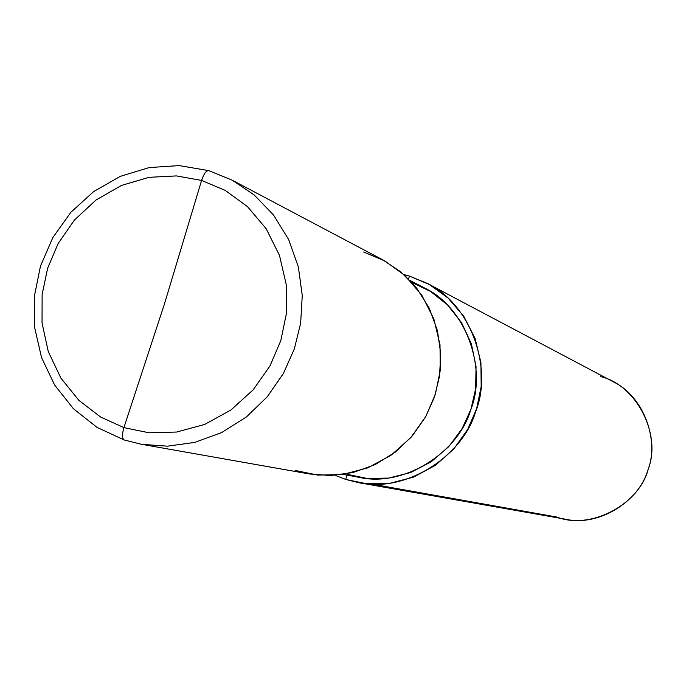 <?xml version="1.0" encoding="UTF-8"?>
<svg xmlns="http://www.w3.org/2000/svg" width="686" height="686" viewBox="0 0 686 686"><rect width="100%" height="100%" fill="white"/><g stroke="black" fill="none" stroke-linecap="round" stroke-linejoin="round"><path stroke-width="1.03" d="M123.909 427.61L164.28 304.49L201.59 180.418L225.197 190.382L247.44 206.572L266.177 228.712L279.494 255.458L286.242 284.621L286.371 313.716L280.806 340.633L269.992 365.912L253.228 389.777L230.985 409.954L204.72 424.428L176.619 432.043L149.042 432.78L123.909 427.61L149.042 432.78L176.619 432.043L204.72 424.428L230.985 409.954L253.228 389.777L269.992 365.912L280.806 340.633L286.371 313.716L286.242 284.621L279.494 255.458L266.177 228.712L247.44 206.572L225.197 190.382L201.59 180.418C203.836 173.781 206.229 170.522 208.767 170.634L232.22 180.186L254.172 194.927L273.491 214.958L288.609 239.448L298.35 266.923L302.26 295.503L300.631 323.32L294.328 348.925L283.404 373.45L267.326 396.714L246.411 416.951L221.698 432.54L194.781 442.401L167.495 446.174L141.522 444.305L124.209 439.975C122.031 438.568 121.928 434.452 123.909 427.61L100.61 417.037L78.924 400.401L60.891 378.106L48.269 351.549L42.035 322.883L42.138 294.448L47.643 268.209L58.156 243.53L74.362 220.112L95.903 200.098L121.482 185.426L149.059 177.314L176.405 175.916L201.59 180.418L164.28 304.49L123.909 427.61C121.928 434.452 122.031 438.568 124.209 439.975L141.522 444.305L167.495 446.174L194.781 442.401L221.698 432.54L246.411 416.951L267.326 396.714L283.404 373.45L294.328 348.925L300.631 323.32L302.26 295.503L298.35 266.923L288.609 239.448L273.491 214.958L254.172 194.927L232.22 180.186L208.767 170.634C206.229 170.522 203.836 173.781 201.59 180.418L176.405 175.916L149.059 177.314L121.482 185.426L95.903 200.098L74.362 220.112L58.156 243.53L47.643 268.209L42.138 294.448L42.035 322.883L48.269 351.549L60.891 378.106L78.924 400.401L100.61 417.037L123.909 427.61M124.166 439.958L96.975 427.352L73.419 408.719L54.64 385.043L41.52 357.535L34.643 327.548L34.3 296.566L40.483 266.065L52.882 237.51L70.907 212.248L93.725 191.531L120.256 176.371L149.222 167.564L179.226 165.6L208.767 170.634L232.22 180.186L382.788 259.857L400.898 271.965L416.839 288.343L429.342 308.306L437.428 330.643L440.746 353.83L439.512 376.365L434.444 397.083L425.577 416.908L412.475 435.696L395.402 452.031L375.173 464.602L353.093 472.525L330.661 475.527L309.275 473.949L141.522 444.305L124.209 439.975M295.126 470.425L317.721 475.089L342.46 474.541L367.619 467.921L391.097 455.221L410.923 437.479L425.826 416.462L435.396 394.176L440.258 370.414L440.009 344.698L433.835 318.879L421.787 295.151L404.894 275.455L384.88 260.989L363.649 252.019M409.971 280.42L424.145 287.786C466.026 307.285 487.3 368.639 470.819 409.602C458.334 453.137 403.059 487.652 359.061 477.319L343.352 474.42M347.27 474.343L367.027 478.442L388.636 478.091L410.64 472.534L431.254 461.764L448.824 446.595L462.192 428.493L470.982 409.139L475.647 388.73L476.041 366.487L471.393 343.892L461.627 322.789L447.495 304.884L430.379 291.327L411.892 282.486M408.539 278.953L409.439 276.089L429.299 284.493L448.027 298.007L463.83 316.383L475.115 338.498L480.912 362.542L481.178 386.484L476.667 408.582L467.758 429.316L453.875 448.867L435.37 465.357L413.452 477.147L389.94 483.296L366.813 483.793L345.675 479.428L347.03 475.098L345.675 479.428L358.907 482.721C405.143 493.148 462.698 456.807 475.784 411.291C492.985 368.442 471.068 304.267 427.344 283.429L409.439 276.089L408.539 278.953M427.344 283.429L613.327 381.836C644.103 396.559 659.632 440.952 647.781 470.407C638.812 501.715 598.698 526.625 566.113 519.328L358.907 482.721M556.783 517.03L372.215 484.153L556.783 517.03C590.389 530.372 639.635 504.527 648.39 468.547C661.69 433.981 635.931 384.769 600.713 376.64M345.675 479.428L335.06 475.312L345.675 479.428M403.977 274.623L409.439 276.089L403.977 274.623"/></g></svg>
